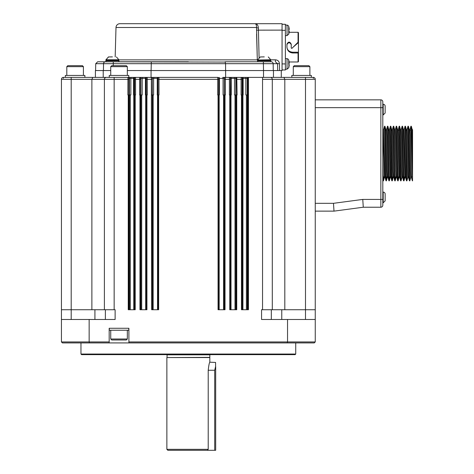 <?xml version="1.0" encoding="UTF-8"?>
<svg xmlns="http://www.w3.org/2000/svg" width="474" height="474" viewBox="0 0 474 474"><rect width="100%" height="100%" fill="white"/><g stroke="black" fill="none" stroke-linecap="round" stroke-linejoin="round"><path stroke-width="0.71" d="M257.738 61.069A1.955 1.837 90 0 1 257.311 59.872L256.553 27.492C256.553 24.855 255.93 23.593 254.686 23.7C256.938 23.635 258.17 25.092 258.389 28.067C258.17 25.092 256.938 23.635 254.686 23.7L119.904 23.7L282.06 23.7L282.06 70.555L263.514 70.555L263.514 77.392M95.41 77.392L95.41 70.555L110.738 70.555M127.334 70.555L263.514 70.555L263.396 63.688L95.724 63.688L95.606 70.555M109.275 77.392L109.275 75.437L128.798 75.437L128.798 77.392L135.528 77.392L127.921 77.392A0.978 0.978 90 0 1 128.898 78.37L128.827 309.729M75.206 77.392L63.392 77.392L63.344 78.37M248.767 77.392L247.843 78.37L248.767 77.392L248.246 77.392L262.537 77.392L248.767 77.392L248.429 77.949L248.767 77.392M128.845 79.342L114.157 79.342L114.157 77.392L127.921 77.392L127.873 94.96L128.827 94.96M134.628 309.729L134.628 94.96L135.582 94.96L135.528 77.392A0.978 0.978 -90 0 0 134.557 78.37L134.604 79.342L139.587 79.342L139.895 77.392L135.528 77.392M140.559 79.342L139.587 79.342L139.587 94.96L140.559 94.96L140.612 78.37A0.978 0.978 90 0 0 139.634 77.392M158.055 309.729L158.055 94.96L158.642 94.96L158.642 309.729L151.668 309.729L151.354 77.392A0.978 0.978 90 0 1 152.326 78.37A0.978 0.978 90 0 0 151.354 77.392L147.242 77.392A0.978 0.978 -90 0 0 146.27 78.37L146.324 94.96L147.296 94.96L147.242 77.392L142.55 77.392L151.058 77.392L151.058 70.555M151.668 94.96L152.273 94.96L152.379 78.37A0.978 0.978 -90 0 0 151.407 77.392L151.354 77.392M158.642 94.96L159.009 94.96L158.962 77.392L151.407 77.392M217.738 77.392L217.684 94.96L218.656 94.96L218.71 78.37A0.978 0.978 -90 0 0 217.738 77.392L158.956 77.392A0.978 0.978 -90 0 0 157.984 78.37L157.978 94.96L157.244 94.96L157.244 78.37L153.623 78.37L153.623 94.96L152.379 94.96L152.379 78.37L153.623 78.37L153.884 77.392L217.738 77.392A0.978 0.978 90 0 1 218.71 78.37L219.45 78.37L219.409 94.96M229.398 78.714L229.446 77.392L225.34 77.392A0.978 0.978 -90 0 0 224.368 78.37L224.415 94.96L225.393 94.96L225.34 77.392L222.804 77.392L223.07 78.37L219.45 78.37L219.213 77.392M224.415 79.342L229.398 79.342L229.398 94.96L230.37 94.96L230.352 309.729M236.153 309.729L236.153 94.96L237.107 94.96L236.799 77.392L241.616 77.392L241.159 77.392L241.13 77.872M241.112 79.217L241.112 94.96L242.084 94.96L242.137 78.37A0.978 0.978 90 0 0 241.159 77.392L237.053 77.392A0.978 0.978 -90 0 0 236.082 78.37L236.129 79.342L241.112 79.342L241.159 77.392M281.283 70.555L281.283 77.392L283.92 77.392L284.815 79.342L284.815 309.729L305.493 309.729L305.493 79.342L272.301 79.342L272.301 309.729L261.559 309.729L261.559 319.488L287.54 319.488L287.54 341.944L128.898 341.944L128.898 328.275L109.174 328.275L109.174 341.944L89.153 341.944L89.153 319.488L115.129 319.488L115.129 309.729L104.393 309.729L104.393 79.342A1.955 1.955 0 0 1 106.348 77.392L92.774 77.392L91.879 79.342L91.879 309.729L104.393 309.729M128.241 94.96L128.241 309.729L135.208 309.729L135.208 94.96M139.954 94.96L139.954 309.729L146.928 309.729L146.928 94.96M218.052 94.96L218.052 309.729L225.02 309.729L225.02 94.96M229.766 94.96L229.766 309.729L236.733 309.729L236.733 94.96M295.729 354.048L295.142 354.635L81.552 354.635L80.965 354.048L295.729 354.048L295.729 342.915M241.479 94.96L241.479 309.729L248.453 309.729L248.453 79.342L248.429 77.949L248.453 79.342L247.866 79.342L247.843 78.37A0.587 0.421 -3.1 0 1 248.429 77.949M105.37 319.488L105.37 309.729L105.37 319.488M94.918 309.729L94.918 319.488M281.769 309.729L281.769 319.488M271.324 309.729L271.324 319.488M287.54 319.488L315.251 319.488L315.251 94.96M114.157 309.729L114.157 79.342L61.442 79.342L61.442 319.488L89.153 319.488M62.414 342.915L89.491 342.915L89.153 341.944L61.442 341.944L62.414 342.915L61.442 341.944L61.442 319.488M313.35 78.37L313.302 77.392A1.955 1.955 0 0 1 315.251 79.342L315.251 309.729L305.493 309.729L305.493 319.488M315.251 319.488L315.251 341.944L314.274 342.915L315.251 341.944L287.54 341.944L287.203 342.915L314.274 342.915M128.898 341.944L128.898 342.915L109.174 342.915L109.174 341.944M89.491 342.915L287.203 342.915M313.302 77.392L270.346 77.392A1.955 1.955 0 0 1 272.301 79.342L272.301 309.729L284.815 309.729M61.442 309.729L91.879 309.729M242.599 309.729L242.599 94.96L243.103 94.96M225.636 70.555L225.636 77.392L234.144 77.392L229.446 77.392A0.978 0.978 90 0 1 230.423 78.37L230.37 94.96M158.038 94.96L157.984 78.37A0.978 0.978 -90 0 1 158.956 77.392M145.471 94.96L146.075 94.96L146.075 78.37A0.978 0.978 -90 0 1 147.053 77.392M128.798 328.275L128.798 330.23L109.275 330.23L109.275 328.275M127.334 339.011L126.357 339.988L111.716 339.988L110.738 339.011L127.334 339.011L127.334 330.23M273.468 77.392L273.468 70.555L273.468 77.392M103.219 70.555L103.219 77.392M91.879 79.342L92.774 77.392L72.018 77.392M114.157 77.392L106.33 77.392M151.307 78.275L151.301 78.874M139.593 78.358L139.587 78.968M74.999 77.392L92.774 77.392M64.428 77.392L63.392 77.392A1.955 1.955 0 0 0 61.442 79.342A1.955 1.955 0 0 1 63.392 77.392L68.274 77.392M63.457 77.392L67.065 77.392M71.201 319.488L71.201 77.392L73.357 77.392M71.201 77.392L63.392 77.392A1.955 1.955 0 0 0 61.442 79.342M145.429 94.96L145.429 78.37L142.194 78.37A0.978 0.35 -90 0 1 142.55 77.392L139.895 77.392A0.978 0.978 -90 0 1 140.867 78.37L140.612 78.37M235.827 78.37L235.827 94.96L234.5 94.96L234.5 78.37L235.827 78.37A0.978 0.978 -90 0 1 236.799 77.392L234.144 77.392A0.978 0.35 -90 0 1 234.5 78.37L231.265 78.37L231.265 94.96L230.613 94.96L230.423 78.37M247.843 78.37L247.274 78.37A0.978 0.978 -90 0 1 248.246 77.392L241.616 77.392A0.978 0.978 -90 0 1 242.587 78.37L242.137 78.37M270.346 77.392L262.537 77.392L262.537 309.729M128.898 78.37L129.42 78.37L129.42 94.96L130.836 94.96L130.836 78.37A0.978 0.438 -90 0 1 131.274 77.392M128.442 77.392A0.978 0.978 90 0 1 128.638 77.41A0.978 0.978 -90 0 1 129.42 78.37L133.55 78.37L133.55 94.96L134.101 94.96L134.101 78.37A0.978 0.978 -90 0 1 135.078 77.392M140.867 94.96L142.194 94.96L142.194 78.37L140.867 78.37L140.867 94.96M218.727 309.729L218.727 94.96L219.45 94.96M224.309 78.37L223.07 78.37L223.07 94.96L224.309 94.96L224.309 78.37A0.978 0.978 -90 0 1 225.286 77.392M245.419 77.392A0.978 0.438 -90 0 1 245.858 78.37L245.858 94.96L247.274 94.96L247.274 78.37L243.144 78.37L243.144 94.96M311.347 77.392L311.347 75.437L291.824 75.437L291.824 77.392M84.87 77.392L84.87 75.437L65.347 75.437L65.347 77.392M309.883 66.65L293.288 66.65L294.265 65.679L308.906 65.679L309.883 66.65L309.883 75.437M83.406 66.65L66.81 66.65L67.788 65.679L82.429 65.679L83.406 66.65L83.406 75.437M127.334 66.65L110.738 66.65L111.716 65.679L126.357 65.679L127.334 66.65L127.334 75.437M270.79 59.831L275.388 59.831C277.788 60.014 279.139 61.294 279.447 63.664L279.559 70.555M254.686 23.7C255.93 23.593 256.553 24.855 256.553 27.492A1.955 0.628 5.2 0 0 258.389 28.067L259.094 57.887M271.205 61.774L263.396 61.774L271.205 61.774A1.955 1.955 0 0 1 273.154 63.688L263.396 63.688L263.396 61.774L225.156 61.774L225.571 63.688L225.594 70.555M95.724 63.688L97.68 61.774L225.375 62.07M113.262 65.679L113.298 61.774L105.874 61.774L105.874 60.796L118.956 60.796L118.956 61.774L188.344 61.774M103.415 70.555L103.539 63.688L103.415 70.555M151.099 70.555L151.313 62.07M273.273 70.555L273.154 63.688L277.563 63.688L275.388 61.774L275.388 59.831M105.471 61.774L105.489 61.774A1.955 1.955 0 0 0 103.539 63.688M119.904 23.7A3.905 3.905 0 0 0 116 27.492L115.17 56.892M257.755 59.866L118.938 59.872M264.279 56.892L260.273 56.951L264.279 56.892M270.82 60.008L257.738 60.008L270.767 59.765A0.587 0.587 0 0 1 270.82 60.008L270.429 60.796M258.129 60.796A0.391 0.391 0 0 1 257.738 60.405L270.82 60.405M257.738 61.774L257.738 60.796L270.82 60.796L270.82 61.774M112.415 56.892L108.416 56.951L112.415 56.892M108.416 56.951L105.874 60.008L118.956 60.008A0.587 0.587 0 0 0 118.903 59.765L105.927 59.765L108.617 56.892M106.265 60.796A0.391 0.391 0 0 1 105.874 60.405L118.956 60.405L118.565 60.796M118.956 60.008L118.956 60.405M285.378 24.287L282.06 24.287L285.378 24.287L285.378 69.974L282.06 69.974L285.378 69.974M298.069 61.97L298.069 52.987L292.802 52.987C289.241 52.644 287.285 50.688 286.942 47.127L286.942 44.2C288.376 41.439 289.804 41.439 291.237 44.2L291.237 48.105L291.907 48.384L298.069 42.216L298.069 32.291L298.46 32.682L298.46 61.579L298.069 61.97L289.128 61.97M298.46 42.423L298.069 42.216M293.157 47.127L298.128 42.814L298.46 42.933M298.069 52.987L298.46 52.833M298.46 52.217L292.802 52.217C289.241 51.921 287.285 50.22 286.942 47.127M286.942 44.586C288.376 42.186 289.804 42.186 291.237 44.586M289.146 31.053L289.146 32.125L289.146 31.053L288.808 31.053L289.205 31.503M289.193 31.663L289.146 32.125A13.645 13.645 0 0 1 288.808 33.855L288.808 33.855A13.645 13.645 0 0 0 289.146 32.125M288.826 26.822A13.669 13.669 0 0 0 288.737 26.514A13.669 13.669 0 0 1 288.826 26.822L288.808 26.822A13.645 13.645 0 0 1 289.146 28.547L289.193 29.015M289.181 29.578L288.808 29.625L289.146 29.625L289.146 28.547L288.737 30.336L288.737 34.164A13.669 13.669 0 0 0 288.826 33.855M289.146 29.625L288.808 29.625M285.378 24.968L287.037 25.116A1.955 1.955 0 0 1 288.737 26.514L288.737 30.336M287.037 25.116L287.037 35.562L285.378 35.71M289.146 65.708L289.146 64.636L288.808 64.636L289.146 64.636L289.146 65.708A13.645 13.645 0 0 1 288.808 67.432L288.808 67.432A13.645 13.645 0 0 0 289.146 65.708L289.193 65.246M289.205 65.086L288.808 64.636L288.826 63.919L288.808 64.636L289.146 64.636M288.737 63.919L288.737 60.091A13.669 13.669 0 0 1 288.826 60.405L288.808 60.405A13.645 13.645 0 0 1 289.146 62.13L288.737 67.746A13.669 13.669 0 0 0 288.826 67.432L288.808 67.432M289.193 62.592L289.181 63.16M289.146 63.202L288.808 63.202M288.737 60.091A1.955 1.955 0 0 0 287.037 58.693L287.037 69.145L285.378 69.287M285.378 58.551L287.037 58.693M215.581 366.651L215.581 362.444L215.581 366.651L214.704 370.253L214.704 450.3L215.682 450.3L215.682 366.675M214.704 450.3L167.843 450.3L166.872 449.322L208.216 449.322L207.298 450.3M209.822 354.635L209.822 362.195C209.307 362.681 208.767 365.365 208.216 370.253L208.216 449.322M209.822 357.562L166.872 357.562L166.872 449.322M382.808 202.831L383.193 202.831L383.193 192.094A1.955 1.955 0 0 1 385.149 194.05L385.149 200.881L383.193 202.831L385.149 200.881M385.149 113.025L385.149 106.188A1.955 1.955 0 0 0 383.193 104.239L383.193 114.975L385.149 113.025M406.437 130.154L405.673 130.154M399.452 130.154L398.379 130.154M391.791 130.154L391.032 130.154M388.864 130.154L388.105 130.154M385.937 130.154L385.178 130.154M383.205 176.962L384.278 176.962M385.007 176.962L385.765 176.962M386.132 176.962L387.205 176.962M387.939 176.962L388.698 176.962M389.065 176.962L390.138 176.962M390.866 176.962L391.625 176.962M391.992 176.962L393.065 176.962M393.793 176.962L394.552 176.962M394.919 176.962L395.991 176.962M396.726 176.962L397.485 176.962M397.846 176.962L398.924 176.962M399.653 176.962L400.411 176.962M402.58 176.962L403.338 176.962M403.706 176.962L404.778 176.962M405.513 176.962L406.265 176.962M408.44 176.962L409.198 176.962M411.367 176.962L412.125 176.962M388.917 180.813L387.483 126.203L387.88 126.256L389.314 180.867L388.917 180.813L387.999 177.389L386.926 136.334L386.571 129.621L385.836 129.615L386.944 170.735L387.299 177.448L388.005 177.454M383.638 129.657L385.101 177.448L384.373 177.454L382.808 129.171M385.741 130.154L385.836 129.621M387.88 126.256L388.799 129.68L390.232 177.454L390.961 177.454L389.853 136.322L389.498 129.621L388.781 129.615L388.668 130.154M388.129 176.962L388.034 177.448M393.888 177.448L392.78 136.322L392.425 129.621L391.714 129.615L392.804 170.758L393.159 177.448L393.858 177.454M391.056 176.962L390.961 177.454M394.777 180.772L393.343 126.203L393.74 126.256L394.658 129.686L395.731 170.741L396.086 177.448L396.821 177.454L395.713 136.34L395.352 129.621L394.641 129.615M399.013 177.454L399.748 177.454L398.64 136.322L398.284 129.621L397.567 129.615M396.91 176.962L396.821 177.454M396.667 126.256L398.101 180.867L397.704 180.813L396.27 126.203L396.667 126.256L397.597 129.722L399.013 177.412M399.712 177.389L400.625 180.778L399.197 126.203L399.564 126.203L400.512 129.686L401.585 170.758L401.946 177.448L402.675 177.454L401.567 136.322L401.211 129.615L400.494 129.615M399.843 176.962L399.748 177.448M402.521 126.256L403.961 180.867L403.564 180.813L402.124 126.203L402.521 126.256L403.445 129.686L404.873 177.448L405.602 177.454L404.138 129.627M406.337 129.621L407.444 170.735L407.8 177.454L408.535 177.454L407.427 136.322L407.065 129.621L406.354 129.615M405.697 176.962L405.602 177.454M408.381 126.256L409.814 180.867L409.418 180.813L407.984 126.203L408.381 126.256L409.299 129.68L410.371 170.741L410.733 177.442L411.462 177.454L410.354 136.322L409.998 129.615L409.281 129.615M408.629 176.962L408.535 177.448M410.911 126.203L411.308 126.256L412.238 129.704L412.558 136.595L412.558 129.615L412.214 129.615M411.308 126.256L412.558 180.867L410.911 126.238L409.963 129.68M407.984 126.203L407.036 129.68M405.057 126.203L405.454 126.256L406.888 180.867L406.491 180.813L405.057 126.203L404.103 129.698M402.124 126.203L401.176 129.68M399.197 126.203L398.249 129.686M396.27 126.203L395.316 129.692M393.343 126.203L392.389 129.68M390.41 126.203L390.807 126.256L392.241 180.867L391.844 180.807L390.41 126.208L389.462 129.686M387.483 126.203L386.535 129.686M384.556 126.203L384.953 126.256L386.387 180.867L385.99 180.813L384.556 126.203L383.596 129.722M412.558 178.775L412.558 136.595M382.808 158.203L383.134 174.456L383.46 180.867L383.709 176.962M386.387 180.867L386.636 176.962M389.314 180.867L389.569 176.962M392.241 180.867L392.496 176.962M393.74 126.256L394.812 173.17L395.174 180.867L395.423 176.962M398.101 180.867L398.356 176.962M399.594 126.256L401.028 180.867L401.982 177.383M403.961 180.867L404.209 176.962M406.888 180.867L407.836 177.389M409.814 180.867L410.768 177.377M394.806 180.867L395.174 180.867M400.66 180.867L401.028 180.867M383.46 180.867L382.808 180.867M382.808 107.651L380.853 107.651L380.853 99.842L315.251 99.842L380.853 99.842A1.955 1.955 0 0 1 382.808 101.797L382.808 205.272A1.955 1.955 0 0 1 380.853 207.227L363.28 207.227L362.764 199.418L333.477 203.322L333.998 211.131L363.28 207.227M315.251 211.131L333.998 211.131L315.251 211.131M218.656 79.342L158.038 79.342M152.273 79.342L146.324 79.342M272.301 79.342L262.537 79.342M315.251 79.342L305.493 79.342L305.493 77.392M247.866 309.729L247.866 79.342M247.238 94.96L247.238 309.729M246.391 309.729L246.391 94.96M242.937 94.96L242.937 309.729M242.587 94.96L242.587 78.37L243.144 78.37A0.978 0.421 -90 0 0 242.729 77.392M242.066 94.96L242.066 309.729M230.631 309.729L230.631 94.96M234.997 309.729L234.997 94.96M231.016 94.96L231.016 309.729M236.129 94.96L236.129 79.342M235.797 94.96L235.797 309.729M152.409 309.729L152.409 94.96M152.255 94.96L152.255 309.729M157.522 309.729L157.522 94.96M153.155 94.96L153.155 309.729M157.966 94.96L157.966 309.729M224.439 309.729L224.439 94.96M224.285 94.96L224.285 309.729M223.538 309.729L223.538 94.96M219.172 94.96L219.172 309.729M218.71 94.96L218.71 78.37M218.638 94.96L218.638 309.729M146.342 309.729L146.342 94.96M146.063 94.96L146.063 309.729M145.672 309.729L145.672 94.96M141.696 94.96L141.696 309.729M140.897 309.729L140.897 94.96M140.541 94.96L140.541 309.729M129.449 309.729L129.449 94.96M133.757 309.729L133.757 94.96M130.303 94.96L130.303 309.729M134.604 94.96L134.604 79.342M134.089 94.96L134.089 309.729M134.101 78.37L133.55 78.37A0.978 0.421 -90 0 1 133.964 77.392M146.075 78.37L145.429 78.37A0.978 0.326 -90 0 1 145.755 77.392M157.978 78.37L157.244 78.37L157.481 77.392M230.933 77.392A0.978 0.326 -90 0 1 231.265 78.37L230.613 78.37A0.978 0.978 -90 0 0 229.641 77.392M229.398 79.342L230.37 79.342M241.112 79.342L242.084 79.342M282.06 30.111L256.475 30.152M256.588 34.057L257.198 55.973M256.553 27.492L116 27.492M277.675 70.555L277.563 63.688L279.447 63.664M285.378 30.336L282.06 30.336M282.06 63.919L285.378 63.919M298.128 42.174L298.128 42.814M292.802 52.217L292.802 52.987M208.216 370.253L214.704 370.253M209.627 357.366L166.872 357.562M209.627 354.825L167.067 354.825L167.067 357.366M412.167 130.107L412.167 162.629M382.808 205.272A1.955 1.955 0 0 1 380.853 207.227L380.853 199.418L362.764 199.418M382.808 199.418L380.853 199.418L380.853 107.651L315.251 107.651M315.251 203.322L333.477 203.322M80.965 354.048L80.965 342.915M110.738 339.011L110.738 330.23M293.288 66.65L293.288 75.437M66.81 66.65L66.81 75.437M110.738 66.65L110.738 75.437M268.278 56.951L270.767 59.765M257.791 59.765L260.273 56.951M257.738 60.008L257.738 60.405M105.874 60.008L105.874 60.405M116.414 56.951L118.903 59.765M289.128 32.291L298.069 32.291M287.037 35.562L288.737 34.164M287.037 69.145L288.737 67.746M209.822 362.201L215.581 362.444M411.165 130.107L410.608 130.107M383.193 192.094L382.808 192.094M383.193 104.239L382.808 104.239M383.193 114.975L382.808 114.975M404.138 129.615L403.427 129.615M383.638 129.615L382.927 129.615M385.072 177.383L385.99 180.813M390.926 177.389L391.844 180.807M393.853 177.383L394.765 180.772M396.785 177.389L397.704 180.813M402.639 177.389L403.564 180.813M405.566 177.389L406.491 180.813M408.499 177.389L409.418 180.813M411.426 177.389L412.344 180.813M404.909 177.383L403.99 180.813M406.372 129.68L405.454 126.256M399.061 177.353L398.13 180.813M396.122 177.389L395.203 180.813M393.195 177.383L392.271 180.813M390.262 177.389L389.344 180.813M391.731 129.68L390.807 126.256M387.335 177.389L386.417 180.813M384.408 177.383L383.49 180.813M385.872 129.686L384.953 126.256"/></g></svg>
